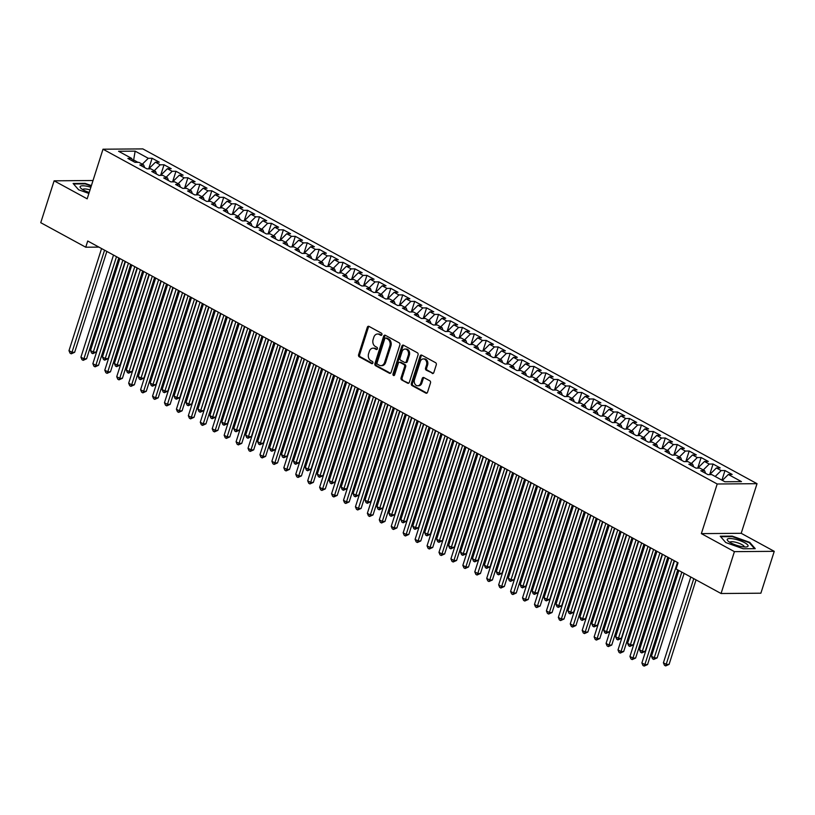 <?xml version="1.0" encoding="UTF-8"?>
<svg xmlns="http://www.w3.org/2000/svg" width="815" height="815" viewBox="0 0 815 815"><rect width="100%" height="100%" fill="white"/><g stroke="black" fill="none" stroke-linecap="round" stroke-linejoin="round"><path stroke-width="1.22" d="M381.919 334.68A1.151 0.886 -90.4 0 0 381.44 333.172L368.991 326.387A1.65 1.263 -90.4 0 0 367.331 327.273L358.59 354.668A1.65 1.263 -90.4 0 0 359.272 356.827L371.721 363.612A1.151 0.886 -90.4 0 0 372.404 361.483L370.794 360.607A5.287 4.055 -90.4 0 1 368.594 353.69L369.327 351.408A5.287 4.055 -90.4 0 1 373.036 348.168A5.287 4.055 -90.4 0 1 374.625 348.576L376.235 349.462A1.151 0.886 -90.4 0 0 376.917 347.322L375.308 346.446A5.287 4.055 -90.4 0 1 373.117 339.529L373.841 337.247A5.287 4.055 -90.4 0 1 377.549 334.007A5.287 4.055 -90.4 0 1 379.148 334.425L380.758 335.301A1.151 0.886 -90.4 0 0 381.919 334.68M432.164 373.423A1.65 1.263 -90.4 0 0 433.825 372.537L436.28 364.845A1.65 1.263 -90.4 0 0 435.587 362.685L421.763 355.157A1.65 1.263 -90.4 0 0 420.112 356.033L411.361 383.437A1.65 1.263 -90.4 0 0 412.054 385.597L425.878 393.136A1.65 1.263 -90.4 0 0 427.529 392.249L430.493 382.958A1.65 1.263 -90.4 0 0 429.811 380.799L423.892 377.579A1.65 1.263 -90.4 0 0 422.231 378.466L420.764 383.07A4.411 3.392 -90.4 0 1 417.667 385.77A4.411 3.392 -90.4 0 1 414.499 379.647L420.255 361.615A4.411 3.392 -90.4 0 1 423.352 358.906A4.411 3.392 -90.4 0 1 426.52 365.028L425.562 368.034A1.65 1.263 -90.4 0 0 426.245 370.193L433.162 373.413M734.417 551.643L774.25 551.327L741.192 533.305L701.358 533.621L734.417 551.643L721.061 593.514L676.063 568.982L678.039 562.778L87.725 241.006L85.748 247.21L98.921 247.108M701.358 533.621L717.2 483.998L103.006 149.206L142.839 148.9L757.023 483.682L717.2 483.998M93.022 180.512L54.116 180.818L87.174 198.829L103.006 149.206M54.116 180.818L40.75 222.689L85.748 247.21M399.839 344.99A1.65 1.263 -90.4 0 0 399.156 342.83L385.332 335.291A1.65 1.263 -90.4 0 0 383.671 336.177L374.931 363.572A1.65 1.263 -90.4 0 0 375.613 365.741L389.438 373.27A1.65 1.263 -90.4 0 0 391.098 372.384L399.839 344.99M403.547 345.224L417.372 352.763A1.65 1.263 -90.4 0 1 418.054 354.922L409.313 382.316A1.65 1.263 -90.4 0 1 407.653 383.203L401.744 379.973A1.65 1.263 -90.4 0 1 401.051 377.814L404.597 366.709A1.65 1.263 -90.4 0 0 403.914 364.539L399.992 362.4A1.65 1.263 -90.4 0 0 398.331 363.286L394.643 374.859A1.151 0.886 -90.4 0 1 393.003 373.963L401.887 346.11A1.65 1.263 -90.4 0 1 403.547 345.224M148.727 168.848L152.099 158.263L148.279 158.293L135.147 151.142L118.572 151.264L131.704 158.426L127.884 158.456L135.046 162.358L138.866 162.328L143.644 164.925L139.813 164.956L146.975 168.858L150.795 168.827L155.573 171.435L151.753 171.466L158.915 175.368L162.735 175.337L167.513 177.935L163.693 177.965L170.844 181.877L174.675 181.847L179.443 184.445L175.622 184.475L182.784 188.377L186.604 188.346L191.382 190.954L187.562 190.985L194.724 194.887L198.544 194.856L203.312 197.454L199.492 197.485L206.653 201.387L210.474 201.356L215.252 203.964L211.431 203.995L218.593 207.896L222.413 207.866L227.181 210.464L223.361 210.494L230.523 214.406L234.343 214.376L239.121 216.973L235.301 217.004L242.463 220.906L246.283 220.875L251.061 223.483L247.23 223.514L254.392 227.416L258.212 227.385L262.99 229.983L259.17 230.013L266.332 233.915L270.152 233.885L274.93 236.493L271.11 236.523L278.261 240.425L282.092 240.394L286.86 242.992L283.039 243.023L290.201 246.935L294.021 246.904L298.799 249.502L294.979 249.533L302.141 253.434L305.961 253.404L310.729 256.012L306.909 256.042L314.07 259.944L317.891 259.914L322.669 262.512L318.848 262.542L326.01 266.444L329.831 266.413L334.598 269.021L330.778 269.052L337.94 272.954L341.76 272.923L346.538 275.521L342.718 275.552L349.88 279.464L353.7 279.433L358.478 282.031L354.647 282.061L361.809 285.963L365.629 285.933L370.407 288.541L366.587 288.571L373.749 292.473L377.569 292.442L382.347 295.04L378.527 295.071L385.678 298.973L389.509 298.942L394.277 301.55L390.456 301.581L397.618 305.482L401.438 305.452L406.216 308.05L402.396 308.08L409.558 311.992L413.378 311.962L418.146 314.559L414.326 314.59L421.487 318.492L425.308 318.461L430.086 321.069L426.265 321.1L433.427 325.002L437.248 324.971L442.015 327.569L438.195 327.599L445.357 331.501L449.177 331.471L453.955 334.079L450.135 334.109L457.297 338.011L461.117 337.981L465.895 340.578L462.064 340.609L469.226 344.521L473.046 344.49L477.824 347.088L474.004 347.119L481.166 351.021L484.986 350.99L489.764 353.598L485.944 353.629L493.095 357.53L496.926 357.5L501.694 360.098L497.873 360.128L505.035 364.03L508.855 363.999L513.633 366.607L509.813 366.638L516.975 370.54L520.795 370.509L525.563 373.107L521.743 373.138L528.904 377.05L532.725 377.019L537.503 379.617L533.682 379.647L540.844 383.549L544.664 383.519L549.432 386.127L545.612 386.157L552.774 390.059L556.594 390.028L561.372 392.626L557.552 392.657L564.714 396.559L568.534 396.528L573.312 399.136L569.481 399.167L576.643 403.068L580.474 403.038L585.241 405.636L581.421 405.666L588.583 409.578L592.403 409.548L597.181 412.146L593.361 412.176L600.523 416.078L604.343 416.047L609.111 418.655L605.29 418.686L612.452 422.588L616.272 422.557L621.05 425.155L617.23 425.186L624.392 429.087L628.212 429.057L632.98 431.665L629.16 431.695L636.321 435.597L640.142 435.567L644.92 438.164L641.099 438.195L648.261 442.107L652.082 442.076L656.849 444.674L653.029 444.705L660.191 448.607L664.011 448.576L668.789 451.184L664.969 451.215L672.13 455.116L675.951 455.086L680.729 457.684L676.898 457.714L684.06 461.616L687.891 461.585L692.658 464.193L688.838 464.224L696 468.126L699.82 468.095L704.598 470.693L700.778 470.724L707.94 474.625L711.76 474.605L724.881 481.757L741.467 481.624L728.335 474.473L722.375 480.392M152.099 158.263L159.261 162.165L155.441 162.195L160.219 164.803L154.259 170.712M160.657 175.357L164.039 164.773L160.219 164.803M164.039 164.773L171.201 168.674L167.381 168.705L172.148 171.303L166.189 177.222M172.597 181.857L175.969 171.272L172.148 171.303M175.969 171.272L183.131 175.184L179.31 175.205L184.088 177.813L178.128 183.721M184.526 188.367L187.908 177.782L184.088 177.813M187.908 177.782L195.07 181.684L191.25 181.714L196.018 184.312L190.058 190.231M196.466 194.867L199.848 184.292L196.018 184.312M199.848 184.292L207 188.194L203.18 188.224L207.957 190.822L201.998 196.741M208.406 201.376L211.778 190.792L207.957 190.822M211.778 190.792L218.94 194.693L215.119 194.724L219.897 197.332L213.927 203.241M220.335 207.886L223.718 197.301L219.897 197.332M223.718 197.301L230.879 201.203L227.049 201.234L231.827 203.832L225.867 209.75M232.275 214.386L235.647 203.801L231.827 203.832M235.647 203.801L242.809 207.713L238.989 207.733L243.767 210.341L237.797 216.25M244.205 220.896L247.587 210.311L243.767 210.341M247.587 210.311L254.749 214.213L250.928 214.243L255.696 216.841L249.736 222.76M256.144 227.395L259.516 216.821L255.696 216.841M259.516 216.821L266.678 220.722L262.858 220.753L267.636 223.351L261.676 229.27M268.074 233.905L271.456 223.32L267.636 223.351M271.456 223.32L278.618 227.222L274.798 227.253L279.565 229.861L273.606 235.769M280.014 240.415L283.386 229.83L279.565 229.861M283.386 229.83L290.548 233.732L286.727 233.762L291.505 236.36L285.545 242.279M291.943 246.914L295.325 236.33L291.505 236.36M295.325 236.33L302.487 240.242L298.667 240.262L303.435 242.87L297.475 248.779M303.883 253.424L307.265 242.839L303.435 242.87M307.265 242.839L314.417 246.741L310.596 246.772L315.374 249.37L309.415 255.289M315.823 259.924L319.195 249.349L315.374 249.37M319.195 249.349L326.357 253.251L322.536 253.282L327.314 255.879L321.344 261.798M327.752 266.434L331.135 255.849L327.314 255.879M331.135 255.849L338.296 259.751L334.466 259.781L339.244 262.389L333.284 268.298M339.692 272.944L343.064 262.359L339.244 262.389M343.064 262.359L350.226 266.261L346.406 266.291L351.184 268.889L345.214 274.808M351.622 279.443L355.004 268.858L351.184 268.889M355.004 268.858L362.166 272.76L358.345 272.791L363.113 275.399L357.153 281.307M363.561 285.953L366.933 275.368L363.113 275.399M366.933 275.368L374.095 279.27L370.275 279.301L375.053 281.898L369.093 287.817M375.491 292.453L378.873 281.878L375.053 281.898M378.873 281.878L386.035 285.78L382.215 285.81L386.982 288.408L381.023 294.327M387.431 298.962L390.803 288.378L386.982 288.408M390.803 288.378L397.964 292.279L394.144 292.31L398.922 294.918L392.962 300.827M399.36 305.472L402.742 294.887L398.922 294.918M402.742 294.887L409.904 298.789L406.084 298.82L410.852 301.418L404.892 307.337M411.3 311.972L414.682 301.387L410.852 301.418M414.682 301.387L421.834 305.289L418.014 305.319L422.791 307.927L416.832 313.836M423.24 318.482L426.612 307.897L422.791 307.927M426.612 307.897L433.774 311.799L429.953 311.829L434.731 314.427L428.761 320.346M435.169 324.981L438.552 314.407L434.731 314.427M438.552 314.407L445.713 318.308L441.883 318.339L446.661 320.937L440.701 326.856M447.109 331.491L450.481 320.906L446.661 320.937M450.481 320.906L457.643 324.808L453.823 324.839L458.601 327.447L452.631 333.355M459.039 338.001L462.421 327.416L458.601 327.447M462.421 327.416L469.583 331.318L465.762 331.348L470.53 333.946L464.57 339.865M470.978 344.501L474.35 333.916L470.53 333.946M474.35 333.916L481.512 337.818L477.692 337.848L482.47 340.456L476.51 346.365M482.908 351.01L486.29 340.426L482.47 340.456M486.29 340.426L493.452 344.327L489.632 344.358L494.399 346.956L488.44 352.875M494.848 357.51L498.22 346.935L494.399 346.956M498.22 346.935L505.382 350.837L501.561 350.868L506.339 353.466L500.379 359.384M506.777 364.02L510.159 353.435L506.339 353.466M510.159 353.435L517.321 357.337L513.501 357.367L518.269 359.975L512.309 365.884M518.717 370.53L522.099 359.945L518.269 359.975M522.099 359.945L529.251 363.847L525.431 363.877L530.208 366.475L524.249 372.394M530.657 377.029L534.029 366.444L530.208 366.475M534.029 366.444L541.191 370.346L537.37 370.377L542.148 372.985L536.178 378.894M542.586 383.539L545.968 372.954L542.148 372.985M545.968 372.954L553.13 376.856L549.31 376.887L554.078 379.484L548.118 385.403M554.526 390.039L557.898 379.464L554.078 379.484M557.898 379.464L565.06 383.366L561.24 383.396L566.018 385.994L560.058 391.913M566.456 396.548L569.838 385.964L566.018 385.994M569.838 385.964L577 389.865L573.179 389.896L577.947 392.504L571.987 398.413M578.395 403.058L581.767 392.473L577.947 392.504M581.767 392.473L588.929 396.375L585.109 396.406L589.887 399.004L583.927 404.923M590.325 409.558L593.707 398.973L589.887 399.004M593.707 398.973L600.869 402.875L597.049 402.905L601.816 405.513L595.857 411.422M602.265 416.068L605.637 405.483L601.816 405.513M605.637 405.483L612.798 409.385L608.978 409.415L613.756 412.013L607.796 417.932M614.194 422.567L617.576 411.993L613.756 412.013M617.576 411.993L624.738 415.895L620.918 415.925L625.686 418.523L619.726 424.442M626.134 429.077L629.516 418.492L625.686 418.523M629.516 418.492L636.678 422.394L632.848 422.425L637.625 425.033L631.666 430.941M638.074 435.587L641.446 425.002L637.625 425.033M641.446 425.002L648.608 428.904L644.787 428.935L649.565 431.532L643.595 437.451M650.003 442.087L653.386 431.502L649.565 431.532M653.386 431.502L660.547 435.404L656.727 435.434L661.495 438.042L655.535 443.951M661.943 448.596L665.315 438.012L661.495 438.042M665.315 438.012L672.477 441.913L668.657 441.944L673.434 444.542L667.475 450.461M673.873 455.096L677.255 444.521L673.434 444.542M677.255 444.521L684.417 448.423L680.596 448.454L685.364 451.052L679.404 456.971M685.812 461.606L689.184 451.021L685.364 451.052M689.184 451.021L696.346 454.923L692.526 454.953L697.304 457.561L691.344 463.47M697.742 468.116L701.124 457.531L697.304 457.561M701.124 457.531L708.286 461.433L704.466 461.463L709.233 464.061L703.274 469.98M709.682 474.615L713.054 464.03L709.233 464.061M713.054 464.03L720.216 467.932L716.395 467.963L721.173 470.571L715.213 476.48M721.927 480.147L724.993 470.54L721.173 470.571M724.993 470.54L732.155 474.442L728.335 474.473M704.598 470.693L705.596 473.352M692.658 464.193L693.667 466.852M710.853 474.605L709.977 474.615M716.395 467.963L710.11 474.208M680.729 457.684L681.727 460.343M698.924 468.105L698.048 468.105M704.466 461.463L698.18 467.698M668.789 451.184L669.787 453.843M686.984 461.596L686.108 461.606M692.526 454.953L686.24 461.188M656.849 444.674L657.858 447.333M675.054 455.086L674.178 455.096M680.596 448.454L674.311 454.689M644.92 438.164L645.918 440.823M663.115 448.586L662.238 448.596M668.657 441.944L662.371 448.179M632.98 431.665L633.989 434.324M651.175 442.076L650.309 442.087M656.727 435.434L650.441 441.679M621.05 425.155L622.049 427.814M639.245 435.577L638.369 435.577M644.787 428.935L638.502 435.169M609.111 418.655L610.119 421.314M627.306 429.067L626.44 429.077M632.848 422.425L626.562 428.659M597.181 412.146L598.179 414.804M615.376 422.557L614.5 422.567M620.918 415.925L614.632 422.16M585.241 405.636L586.25 408.295M603.436 416.058L602.56 416.068M608.978 409.415L602.692 415.65M573.312 399.136L574.31 401.795M591.507 409.548L590.63 409.558M597.049 402.905L590.763 409.15M561.372 392.626L562.37 395.285M579.567 403.048L578.691 403.048M585.109 396.406L578.823 402.641M549.432 386.127L550.441 388.786M567.637 396.538L566.761 396.548M573.179 389.896L566.894 396.131M537.503 379.617L538.501 382.276M555.698 390.028L554.821 390.039M561.24 383.396L554.954 389.631M525.563 373.107L526.572 375.766M543.758 383.529L542.892 383.539M549.31 376.887L543.024 383.121M513.633 366.607L514.632 369.266M531.828 377.019L530.952 377.029M537.37 370.377L531.085 376.622M501.694 360.098L502.702 362.757M519.889 370.519L519.023 370.519M525.431 363.877L519.145 370.112M489.764 353.598L490.762 356.257M507.959 364.01L507.083 364.02M513.501 357.367L507.215 363.602M477.824 347.088L478.833 349.747M496.019 357.5L495.143 357.51M501.561 350.868L495.276 357.102M465.895 340.578L466.893 343.237M484.09 351L483.214 351.01M489.632 344.358L483.346 350.593M453.955 334.079L454.953 336.738M472.15 344.49L471.274 344.501M477.692 337.848L471.406 344.093M442.015 327.569L443.024 330.228M460.22 337.991L459.344 337.991M465.762 331.348L459.477 337.583M430.086 321.069L431.084 323.728M448.281 331.481L447.404 331.491M453.823 324.839L447.537 331.073M418.146 314.559L419.155 317.218M436.341 324.971L435.475 324.981M441.883 318.339L435.607 324.574M406.216 308.05L407.215 310.709M424.411 318.471L423.535 318.482M429.953 311.829L423.668 318.064M394.277 301.55L395.285 304.209M412.471 311.962L411.606 311.972M418.014 305.319L411.728 311.564M382.347 295.04L383.345 297.699M400.542 305.462L399.666 305.462M406.084 298.82L399.798 305.055M370.407 288.541L371.416 291.2M388.602 298.952L387.726 298.962M394.144 292.31L387.859 298.545M358.478 282.031L359.476 284.69M376.673 292.442L375.797 292.453M382.215 285.81L375.929 292.045M346.538 275.521L347.536 278.18M364.733 285.943L363.857 285.953M370.275 279.301L363.989 285.535M334.598 269.021L335.607 271.68M352.793 279.433L351.927 279.443M358.345 272.791L352.06 279.036M322.669 262.512L323.667 265.17M340.864 272.933L339.987 272.933M346.406 266.291L340.12 272.526M310.729 256.012L311.738 258.671M328.924 266.423L328.058 266.434M334.466 259.781L328.18 266.016M298.799 249.502L299.798 252.161M316.994 259.924L316.118 259.924M322.536 253.282L316.251 259.516M286.86 242.992L287.868 245.651M305.055 253.414L304.178 253.424M310.596 246.772L304.311 253.007M274.93 236.493L275.928 239.152M293.125 246.904L292.249 246.914M298.667 240.262L292.381 246.507M262.99 229.983L263.989 232.642M281.185 240.405L280.309 240.405M286.727 233.762L280.441 239.997M251.061 223.483L252.059 226.142M269.256 233.895L268.38 233.905M274.798 227.253L268.512 233.487M239.121 216.973L240.119 219.632M257.316 227.395L256.44 227.395M262.858 220.753L256.572 226.988M227.181 210.464L228.19 213.123M245.376 220.885L244.51 220.896M250.928 214.243L244.643 220.478M215.252 203.964L216.25 206.623M233.447 214.376L232.57 214.386M238.989 207.733L232.703 213.978M203.312 197.454L204.321 200.113M221.507 207.876L220.641 207.876M227.049 201.234L220.763 207.468M191.382 190.954L192.381 193.613M209.577 201.366L208.701 201.376M215.119 194.724L208.834 200.959M179.443 184.445L180.451 187.104M197.638 194.867L196.761 194.867M203.18 188.224L196.894 194.459M167.513 177.935L168.511 180.594M185.708 188.357L184.832 188.367M191.25 181.714L184.964 187.949M155.573 171.435L156.572 174.094M173.768 181.847L172.892 181.857M179.31 175.205L173.025 181.45M143.644 164.925L144.642 167.584M161.839 175.347L160.963 175.347M167.381 168.705L161.095 174.94M131.704 158.426L132.702 161.085M149.899 168.837L149.023 168.848M155.441 162.195L149.155 168.43M721.061 593.514L760.884 593.198L774.25 551.327M741.192 533.305L757.023 483.682M133.202 161.35L133.64 159.974L132.295 159.984M137.959 162.338L133.64 159.974L135.147 151.142M148.279 158.293L142.319 164.212M91.392 185.616L85.096 183.375L73.106 183.467L78.627 189.793L88.896 193.45M732.227 536.117L720.226 536.209L725.747 542.535L743.27 548.77L755.261 548.678L749.739 542.352L732.227 536.117L732.064 536.627M381.614 335.179L380.218 334.415A5.287 4.055 -90.4 0 0 378.629 334.007L377.549 334.007M373.036 348.168L374.105 348.158A5.287 4.055 -90.4 0 1 375.705 348.576L377.101 349.329M369.032 326.407A1.65 1.263 -90.4 0 0 368.411 327.263L359.66 354.657A1.65 1.263 -90.4 0 0 360.352 356.817L372.577 363.49M385.373 335.311A1.65 1.263 -90.4 0 0 384.751 336.167L376.01 363.572A1.65 1.263 -90.4 0 0 376.693 365.731L390.477 373.239M385.943 338.123A1.151 0.886 -90.4 0 0 384.782 338.745L377.101 362.797A1.151 0.886 -90.4 0 0 377.579 364.305L379.281 365.232A5.287 4.055 -90.4 0 0 380.88 365.65A5.287 4.055 -90.4 0 0 384.588 362.41L389.835 345.968A5.287 4.055 -90.4 0 0 387.634 339.05L385.943 338.123L387.013 338.123A1.151 0.886 -90.4 0 0 386.32 338.123M380.88 365.65L381.96 365.64A5.287 4.055 -90.4 0 0 385.658 362.4L384.588 362.41M387.013 338.123L388.714 339.04A5.287 4.055 -90.4 0 1 390.905 345.957L385.658 362.4M408.692 383.172L401.744 379.973M399.493 362.278L400.572 362.268A1.65 1.263 -90.4 0 1 401.072 362.4L404.994 364.539A1.65 1.263 -90.4 0 1 405.676 366.699L402.131 377.803A1.65 1.263 -90.4 0 0 402.814 379.973M403.588 345.244A1.65 1.263 -90.4 0 0 402.967 346.1L394.073 373.953A1.151 0.886 -90.4 0 0 394.368 375.328M408.284 355.177A4.411 3.392 -90.4 0 0 405.116 349.054A4.411 3.392 -90.4 0 0 402.009 351.754L399.982 358.111A1.65 1.263 -90.4 0 0 400.674 360.271L404.597 362.41A1.65 1.263 -90.4 0 0 406.257 361.534L408.284 355.177L409.354 355.167A4.411 3.392 -90.4 0 0 406.186 349.044L405.116 349.054M405.096 362.543L406.165 362.532A1.65 1.263 -90.4 0 0 407.327 361.524L406.257 361.534M409.354 355.167L407.327 361.524M423.352 358.906L424.432 358.895A4.411 3.392 -90.4 0 1 427.6 365.018L426.642 368.023A1.65 1.263 -90.4 0 0 427.325 370.183L433.203 373.392M417.667 385.77L418.747 385.76A4.411 3.392 -90.4 0 0 421.844 383.06L420.764 383.07M423.932 377.6A1.65 1.263 -90.4 0 0 423.311 378.455L421.844 383.06M421.803 355.177A1.65 1.263 -90.4 0 0 421.182 356.033L412.441 383.427A1.65 1.263 -90.4 0 0 413.123 385.587L426.907 393.105M84.933 183.884L85.096 183.375M749.545 542.973L749.739 542.352M119.876 258.528L90.516 350.511L93.501 352.131L96.19 352.111L125.143 261.401M96.19 352.111L92.767 353.659L122.851 260.158M92.767 353.659L91.575 353.007L90.516 350.511M104.565 250.185L71.975 352.304L68.99 350.674L101.58 248.555M106.847 251.428L74.664 352.284L71.975 352.304L71.241 353.822L70.049 353.17L68.99 350.674M74.664 352.284L71.241 353.822M131.806 265.038L102.456 357.011L105.441 358.641L108.13 358.62L137.073 267.911M108.13 358.62L104.707 360.159L134.791 266.658M104.707 360.159L103.515 359.517L102.456 357.011M143.746 271.538L114.385 363.521L117.37 365.151L120.06 365.13L149.013 274.411M120.06 365.13L116.637 366.669L146.731 273.168M116.637 366.669L115.445 366.017L114.385 363.521M116.494 256.694L83.904 358.804L80.919 357.184L113.509 255.064M118.786 257.937L86.594 358.783L83.904 358.804L83.171 360.332L81.979 359.68L80.919 357.184M86.594 358.783L83.171 360.332M128.434 263.194L95.844 365.314L92.859 363.684L125.449 261.574M130.716 264.447L98.534 365.293L95.844 365.314L95.111 366.832L93.919 366.19L92.859 363.684M98.534 365.293L95.111 366.832M90.873 187.246A10.931 2.74 17.7 0 0 80.298 186.38A10.931 2.74 17.7 0 0 80.838 188.214A10.931 2.74 17.7 0 0 89.202 192.472M90.027 189.905A7.488 1.875 17.7 0 0 82.936 189.355A7.488 1.875 17.7 0 0 82.804 189.569A7.488 1.875 17.7 0 0 82.784 189.65M78.627 189.793L73.544 183.976L85.168 183.884L91.249 186.044M747.864 546.386A10.931 2.74 17.7 0 0 739.826 540.59A10.931 2.74 17.7 0 0 727.428 539.112A10.931 2.74 17.7 0 0 727.968 540.956A10.931 2.74 17.7 0 0 736.811 545.367A10.931 2.74 17.7 0 0 746.571 546.896A10.931 2.74 17.7 0 0 747.864 546.386M744.166 546.936A7.488 1.875 17.7 0 0 744.187 546.865A7.488 1.875 17.7 0 0 738.095 542.953A7.488 1.875 17.7 0 0 730.067 542.097A7.488 1.875 17.7 0 0 729.934 542.311A7.488 1.875 17.7 0 0 729.914 542.383M725.758 542.535L720.674 536.718L732.298 536.627L749.27 542.658L754.517 548.678M155.675 278.047L126.325 370.03L129.31 371.65L131.999 371.63L160.952 280.92M131.999 371.63L128.576 373.178L158.66 279.677M128.576 373.178L127.385 372.526L126.325 370.03M167.615 284.557L138.255 376.53L141.239 378.16L143.929 378.14L172.882 287.43M143.929 378.14L140.506 379.678L170.6 286.177M140.506 379.678L139.314 379.026L138.255 376.53M140.363 269.704L107.774 371.823L104.789 370.193L137.378 268.074M142.656 270.947L110.473 371.803L107.774 371.823L107.05 373.341L105.848 372.689L104.789 370.193M110.473 371.803L107.05 373.341M152.303 276.204L119.713 378.323L116.728 376.703L149.318 274.584M154.585 277.457L122.403 378.303L119.713 378.323L118.98 379.851L117.788 379.199L116.728 376.703M122.403 378.303L118.98 379.851M179.545 291.057L150.194 383.04L153.179 384.66L155.869 384.639L184.822 293.93M155.869 384.639L152.446 386.188L182.529 292.687M152.446 386.188L151.254 385.536L150.194 383.04M164.233 282.713L131.643 384.833L128.668 383.203L161.258 281.083M166.525 283.956L134.343 384.812L131.643 384.833L130.92 386.351L129.728 385.699L128.668 383.203M134.343 384.812L130.92 386.351M191.484 297.567L162.124 389.539L165.109 391.169L167.798 391.149L196.751 300.44M167.798 391.149L164.386 392.687L194.469 299.187M164.386 392.687L163.183 392.046L162.124 389.539M176.172 289.223L143.583 391.332L140.598 389.713L173.188 287.593M178.465 290.466L146.272 391.312L143.583 391.332L142.849 392.861L141.657 392.209L140.598 389.713M146.272 391.312L142.849 392.861M203.414 304.066L174.064 396.049L177.049 397.679L179.738 397.659L208.691 306.939M179.738 397.659L176.315 399.197L206.399 305.696M176.315 399.197L175.123 398.545L174.064 396.049M188.112 295.723L155.522 397.842L152.537 396.212L185.127 294.103M190.394 296.976L158.212 397.822L155.522 397.842L154.789 399.36L153.597 398.718L152.537 396.212M158.212 397.822L154.789 399.36M215.354 310.576L186.003 402.559L188.978 404.179L191.678 404.159L220.621 313.449M191.678 404.159L188.255 405.707L218.339 312.206M188.255 405.707L187.053 405.055L186.003 402.559M200.042 302.233L167.452 404.352L164.467 402.722L197.057 300.603M202.334 303.475L170.141 404.332L167.452 404.352L166.718 405.87L165.526 405.218L164.467 402.722M170.141 404.332L166.718 405.87M227.293 317.086L197.933 409.059L200.918 410.689L203.607 410.668L232.56 319.959M203.607 410.668L200.184 412.207L230.268 318.706M200.184 412.207L198.992 411.555L197.933 409.059M211.982 308.732L179.392 410.852L176.407 409.232L208.997 307.112M214.263 309.985L182.081 410.831L179.392 410.852L178.658 412.38L177.466 411.728L176.407 409.232M182.081 410.831L178.658 412.38M239.223 323.586L209.873 415.569L212.858 417.188L215.547 417.168L244.49 326.458M215.547 417.168L212.124 418.716L242.208 325.216M212.124 418.716L210.932 418.064L209.873 415.569M223.911 315.242L191.321 417.362L188.336 415.731L220.926 313.612M226.203 316.485L194.011 417.341L191.321 417.362L190.588 418.879L189.396 418.227L188.336 415.731M194.011 417.341L190.588 418.879M251.163 330.095L221.802 422.068L224.787 423.698L227.477 423.678L256.43 332.968M227.477 423.678L224.054 425.216L254.148 331.715M224.054 425.216L222.862 424.574L221.802 422.068M235.851 321.752L203.261 423.861L200.276 422.241L232.866 320.122M238.133 322.995L205.951 423.841L203.261 423.861L202.528 425.389L201.336 424.737L200.276 422.241M205.951 423.841L202.528 425.389M263.092 336.595L233.742 428.578L236.727 430.208L239.416 430.188L268.369 339.468M239.416 430.188L235.993 431.726L266.077 338.225M235.993 431.726L234.802 431.074L233.742 428.578M247.78 328.251L215.191 430.371L212.206 428.741L244.806 326.632M250.073 329.505L217.89 430.351L215.191 430.371L214.467 431.889L213.265 431.247L212.206 428.741M217.89 430.351L214.467 431.889M275.032 343.105L245.672 435.088L248.657 436.708L251.346 436.687L280.299 345.978M251.346 436.687L247.923 438.236L278.017 344.735M247.923 438.236L246.731 437.584L245.672 435.088M259.72 334.761L227.13 436.881L224.145 435.251L256.735 333.131M262.002 336.004L229.82 436.86L227.13 436.881L226.397 438.399L225.205 437.747L224.145 435.251M229.82 436.86L226.397 438.399M286.962 349.615L257.611 441.587L260.596 443.217L263.286 443.197L292.239 352.488M263.286 443.197L259.863 444.735L289.946 351.234M259.863 444.735L258.671 444.083L257.611 441.587M271.66 341.261L239.06 443.38L236.085 441.761L268.675 339.641M273.942 342.514L241.76 443.36L239.06 443.38L238.337 444.909L237.145 444.257L236.085 441.761M241.76 443.36L238.337 444.909M298.901 356.114L269.541 448.097L272.526 449.717L275.215 449.697L304.168 358.987M275.215 449.697L271.803 451.245L301.886 357.744M271.803 451.245L270.6 450.593L269.541 448.097M283.589 347.771L251 449.89L248.015 448.26L280.605 346.141M285.882 349.014L253.689 449.87L251 449.89L250.266 451.408L249.074 450.756L248.015 448.26M253.689 449.87L250.266 451.408M310.831 362.624L281.481 454.597L284.466 456.227L287.155 456.206L316.108 365.497M287.155 456.206L283.732 457.745L313.816 364.244M283.732 457.745L282.54 457.103L281.481 454.597M295.529 354.281L262.939 456.39L259.954 454.77L292.544 352.651M297.811 355.523L265.629 456.369L262.939 456.39L262.206 457.918L261.014 457.266L259.954 454.77M265.629 456.369L262.206 457.918M322.771 369.124L293.42 461.107L296.395 462.737L299.095 462.716L328.038 371.997M299.095 462.716L295.672 464.255L325.755 370.754M295.672 464.255L294.48 463.603L293.42 461.107M307.459 360.78L274.869 462.9L271.884 461.27L304.474 359.16M309.751 362.033L277.558 462.879L274.869 462.9L274.135 464.418L272.944 463.776L271.884 461.27M277.558 462.879L274.135 464.418M334.71 375.634L305.35 467.616L308.335 469.236L311.024 469.216L339.977 378.506M311.024 469.216L307.601 470.764L337.685 377.264M307.601 470.764L306.409 470.112L305.35 467.616M319.399 367.29L286.809 469.409L283.824 467.779L316.414 365.66M321.68 368.533L289.498 469.389L286.809 469.409L286.075 470.927L284.883 470.275L283.824 467.779M289.498 469.389L286.075 470.927M346.64 382.143L317.29 474.116L320.275 475.746L322.964 475.726L351.907 385.016M322.964 475.726L319.541 477.264L349.625 383.763M319.541 477.264L318.349 476.612L317.29 474.116M331.328 373.79L298.738 475.909L295.753 474.289L328.343 372.17M333.62 375.043L301.428 475.889L298.738 475.909L298.005 477.437L296.813 476.785L295.753 474.289M301.428 475.889L298.005 477.437M358.58 388.643L329.219 480.626L332.204 482.246L334.894 482.225L363.847 391.516M334.894 482.225L331.471 483.774L361.565 390.273M331.471 483.774L330.279 483.122L329.219 480.626M343.268 380.299L310.678 482.419L307.693 480.789L340.283 378.669M345.55 381.542L313.368 482.399L310.678 482.419L309.945 483.937L308.753 483.285L307.693 480.789M313.368 482.399L309.945 483.937M370.509 395.153L341.159 487.126L344.144 488.755L346.833 488.735L375.786 398.026M346.833 488.735L343.41 490.273L373.494 396.773M343.41 490.273L342.219 489.632L341.159 487.126M355.197 386.809L322.608 488.919L319.623 487.299L352.223 385.179M357.49 388.052L325.307 488.898L322.608 488.919L321.884 490.447L320.682 489.795L319.623 487.299M325.307 488.898L321.884 490.447M382.449 401.652L353.089 493.635L356.074 495.265L358.763 495.245L387.716 404.525M358.763 495.245L355.34 496.783L385.434 403.282M355.34 496.783L354.148 496.131L353.089 493.635M367.137 393.309L334.547 495.428L331.562 493.798L364.152 391.689M369.419 394.562L337.237 495.408L334.547 495.428L333.814 496.946L332.622 496.304L331.562 493.798M337.237 495.408L333.814 496.946M394.379 408.162L365.028 500.145L368.013 501.765L370.703 501.745L399.656 411.035M370.703 501.745L367.28 503.293L397.363 409.792M367.28 503.293L366.088 502.641L365.028 500.145M406.318 414.672L376.958 506.645L379.943 508.275L382.632 508.254L411.585 417.545M382.632 508.254L379.22 509.793L409.303 416.292M379.22 509.793L378.017 509.141L376.958 506.645M418.248 421.172L388.898 513.155L391.883 514.774L394.572 514.754L423.525 424.045M394.572 514.754L391.149 516.303L421.233 422.802M391.149 516.303L389.957 515.651L388.898 513.155M430.188 427.681L400.837 519.654L403.812 521.284L406.512 521.264L435.454 430.554M406.512 521.264L403.089 522.802L433.173 429.301M403.089 522.802L401.897 522.16L400.837 519.654M442.127 434.181L412.767 526.164L415.752 527.794L418.441 527.774L447.394 437.054M418.441 527.774L415.018 529.312L445.102 435.811M415.018 529.312L413.826 528.66L412.767 526.164M454.057 440.691L424.707 532.674L427.692 534.294L430.381 534.273L459.324 443.564M430.381 534.273L426.958 535.822L457.042 442.321M426.958 535.822L425.766 535.17L424.707 532.674M465.997 447.201L436.636 539.173L439.621 540.803L442.311 540.783L471.264 450.074M442.311 540.783L438.888 542.321L468.982 448.821M438.888 542.321L437.696 541.669L436.636 539.173M379.077 399.819L346.477 501.938L343.502 500.308L376.092 398.189M381.359 401.062L349.177 501.918L346.477 501.938L345.754 503.456L344.562 502.804L343.502 500.308M349.177 501.918L345.754 503.456M391.006 406.318L358.417 508.438L355.432 506.818L388.022 404.698M393.299 407.571L361.106 508.417L358.417 508.438L357.683 509.966L356.491 509.314L355.432 506.818M361.106 508.417L357.683 509.966M402.946 412.828L370.356 514.948L367.371 513.318L399.961 411.198M405.228 414.071L373.046 514.927L370.356 514.948L369.623 516.466L368.431 515.813L367.371 513.318M373.046 514.927L369.623 516.466M414.876 419.338L382.286 521.447L379.301 519.827L411.891 417.708M417.168 420.581L384.975 521.427L382.286 521.447L381.552 522.975L380.361 522.323L379.301 519.827M384.975 521.427L381.552 522.975M426.815 425.838L394.226 527.957L391.241 526.327L423.831 424.218M429.098 427.091L396.915 527.937L394.226 527.957L393.492 529.475L392.3 528.833L391.241 526.327M396.915 527.937L393.492 529.475M438.745 432.347L406.155 534.467L403.17 532.837L435.76 430.717M441.037 433.59L408.845 534.446L406.155 534.467L405.432 535.985L404.23 535.333L403.17 532.837M408.845 534.446L405.432 535.985M450.685 438.847L418.095 540.966L415.11 539.347L447.7 437.227M452.967 440.1L420.785 540.946L418.095 540.966L417.362 542.495L416.17 541.843L415.11 539.347M420.785 540.946L417.362 542.495M477.926 453.7L448.576 545.683L451.561 547.303L454.25 547.283L483.203 456.573M454.25 547.283L450.827 548.831L480.911 455.33M450.827 548.831L449.636 548.179L448.576 545.683M462.614 445.357L430.025 547.476L427.05 545.846L459.64 443.727M464.907 446.6L432.724 547.456L430.025 547.476L429.301 548.994L428.099 548.342L427.05 545.846M432.724 547.456L429.301 548.994M489.866 460.21L460.506 552.183L463.49 553.813L466.18 553.793L495.133 463.083M466.18 553.793L462.757 555.331L492.851 461.83M462.757 555.331L461.565 554.689L460.506 552.183M474.554 451.867L441.964 553.976L438.979 552.356L471.569 450.237M476.836 453.109L444.654 553.956L441.964 553.976L441.231 555.504L440.039 554.852L438.979 552.356M444.654 553.956L441.231 555.504M501.796 466.71L472.445 558.693L475.43 560.323L478.12 560.302L507.073 469.583M478.12 560.302L474.697 561.841L504.78 468.34M474.697 561.841L473.505 561.189L472.445 558.693M486.494 458.366L453.904 560.486L450.919 558.856L483.509 456.736M488.776 459.609L456.594 560.465L453.904 560.486L453.171 562.004L451.979 561.362L450.919 558.856M456.594 560.465L453.171 562.004M513.735 473.22L484.375 565.202L487.36 566.822L490.06 566.802L519.002 476.092M490.06 566.802L486.637 568.35L516.72 474.85M486.637 568.35L485.434 567.698L484.375 565.202M498.423 464.876L465.834 566.995L462.849 565.366L495.439 463.246M500.716 466.119L468.523 566.975L465.834 566.995L465.1 568.513L463.908 567.861L462.849 565.366M468.523 566.975L465.1 568.513M525.665 479.719L496.315 571.702L499.3 573.332L501.989 573.312L530.942 482.592M501.989 573.312L498.566 574.85L528.65 481.349M498.566 574.85L497.374 574.198L496.315 571.702M510.363 471.376L477.773 573.495L474.788 571.875L507.378 469.756M512.645 472.629L480.463 573.475L477.773 573.495L477.04 575.023L475.848 574.371L474.788 571.875M480.463 573.475L477.04 575.023M537.605 486.229L508.254 578.212L511.229 579.832L513.929 579.811L542.871 489.102M513.929 579.811L510.506 581.36L540.59 487.859M510.506 581.36L509.314 580.708L508.254 578.212M522.293 477.885L489.703 580.005L486.718 578.375L519.308 476.255M524.585 479.128L492.392 579.985L489.703 580.005L488.969 581.523L487.778 580.871L486.718 578.375M492.392 579.985L488.969 581.523M549.544 492.739L520.184 584.712L523.169 586.342L525.858 586.321L554.811 495.612M525.858 586.321L522.435 587.86L552.519 494.359M522.435 587.86L521.243 587.218L520.184 584.712M534.232 484.395L501.643 586.505L498.658 584.885L531.248 482.765M536.514 485.638L504.332 586.484L501.643 586.505L500.909 588.033L499.717 587.381L498.658 584.885M504.332 586.484L500.909 588.033M561.474 499.238L532.124 591.221L535.109 592.851L537.798 592.831L566.741 502.111M537.798 592.831L534.375 594.369L564.459 500.868M534.375 594.369L533.183 593.717L532.124 591.221M546.162 490.895L513.572 593.014L510.587 591.384L543.177 489.265M548.454 492.138L516.262 592.994L513.572 593.014L512.849 594.532L511.647 593.891L510.587 591.384M516.262 592.994L512.849 594.532M573.414 505.748L544.053 597.731L547.038 599.351L549.728 599.331L578.681 508.621M549.728 599.331L546.305 600.879L576.399 507.378M546.305 600.879L545.113 600.227L544.053 597.731M558.102 497.405L525.512 599.524L522.527 597.894L555.117 495.775M560.384 498.648L528.202 599.504L525.512 599.524L524.779 601.042L523.587 600.39L522.527 597.894M528.202 599.504L524.779 601.042M585.343 512.248L555.993 604.231L558.978 605.861L561.667 605.84L590.62 515.121M561.667 605.84L558.244 607.379L588.328 513.878M558.244 607.379L557.053 606.727L555.993 604.231M570.031 503.904L537.442 606.024L534.467 604.404L567.057 502.285M572.324 505.157L540.141 606.003L537.442 606.024L536.718 607.552L535.516 606.9L534.467 604.404M540.141 606.003L536.718 607.552M597.283 518.758L567.923 610.741L570.908 612.36L573.597 612.34L602.55 521.631M573.597 612.34L570.174 613.889L600.268 520.388M570.174 613.889L568.982 613.237L567.923 610.741M581.971 510.414L549.381 612.534L546.396 610.904L578.986 508.784M584.253 511.657L552.071 612.513L549.381 612.534L548.648 614.052L547.456 613.4L546.396 610.904M552.071 612.513L548.648 614.052M609.212 525.268L579.862 617.24L582.847 618.87L585.537 618.85L614.49 528.14M585.537 618.85L582.114 620.388L612.197 526.887M582.114 620.388L580.922 619.746L579.862 617.24M593.911 516.924L561.321 619.033L558.336 617.413L590.926 515.294M596.193 518.167L564.011 619.013L561.321 619.033L560.588 620.561L559.396 619.909L558.336 617.413M564.011 619.013L560.588 620.561M621.152 531.767L591.792 623.75L594.777 625.38L597.477 625.36L626.419 534.64M597.477 625.36L594.053 626.898L624.137 533.397M594.053 626.898L592.851 626.246L591.792 623.75M605.84 523.424L573.251 625.543L570.266 623.913L602.856 521.794M608.133 524.666L575.94 625.523L573.251 625.543L572.517 627.061L571.325 626.419L570.266 623.913M575.94 625.523L572.517 627.061M633.082 538.277L603.732 630.26L606.717 631.88L609.406 631.859L638.359 541.15M609.406 631.859L605.983 633.408L636.067 539.907M605.983 633.408L604.791 632.756L603.732 630.26M617.78 529.933L585.19 632.053L582.205 630.423L614.795 528.303M620.062 531.176L587.88 632.033L585.19 632.053L584.457 633.571L583.265 632.919L582.205 630.423M587.88 632.033L584.457 633.571M645.022 544.777L615.671 636.76L618.646 638.389L621.346 638.369L650.289 547.649M621.346 638.369L617.923 639.907L648.007 546.407M617.923 639.907L616.731 639.255L615.671 636.76M629.71 536.433L597.12 638.553L594.135 636.933L626.725 534.813M632.002 537.686L599.809 638.532L597.12 638.553L596.386 640.081L595.195 639.429L594.135 636.933M599.809 638.532L596.386 640.081M656.961 551.286L627.601 643.269L630.586 644.889L633.275 644.869L662.228 554.159M633.275 644.869L629.852 646.417L659.936 552.916M629.852 646.417L628.66 645.765L627.601 643.269M641.65 542.943L609.06 645.062L606.075 643.432L638.665 541.313M643.932 544.186L611.749 645.042L609.06 645.062L608.326 646.58L607.134 645.928L606.075 643.432M611.749 645.042L608.326 646.58M668.891 557.796L639.541 649.769L642.526 651.399L645.215 651.379L674.158 560.669M645.215 651.379L641.792 652.917L671.876 559.416M641.792 652.917L640.6 652.275L639.541 649.769M653.579 549.453L620.989 651.562L618.004 649.942L650.594 547.823M655.871 550.695L623.679 651.542L620.989 651.562L620.266 653.09L619.064 652.438L618.004 649.942M623.679 651.542L620.266 653.09M678.844 570.5L651.47 656.279L654.455 657.909L657.145 657.888L684.121 573.373M657.145 657.888L653.722 659.427L681.829 572.13M653.722 659.427L652.53 658.775L651.47 656.279M665.519 555.952L632.929 658.072L629.944 656.442L662.534 554.322M667.801 557.195L635.619 658.051L632.929 658.072L632.195 659.59L631.004 658.948L629.944 656.442M635.619 658.051L632.195 659.59M690.784 577.01L663.41 662.789L666.395 664.408L669.084 664.388L696.051 579.883M669.084 664.388L665.661 665.937L693.769 578.63M665.661 665.937L664.47 665.284L663.41 662.789M677.448 562.462L644.859 664.582L641.884 662.952L674.474 560.832M677.764 569.909L647.558 664.561L644.859 664.582L644.135 666.1L642.933 665.448L641.884 662.952M647.558 664.561L644.135 666.1M380.218 334.415L379.148 334.425M376.938 349.452L376.235 349.462M375.705 348.576L374.625 348.576M372.414 363.612L371.721 363.612M360.352 356.817L359.272 356.827M359.66 354.657L358.59 354.668M368.411 327.263L367.331 327.273M381.451 335.291L380.758 335.301M390.436 373.26L389.438 373.27M376.693 365.731L375.613 365.741M376.01 363.572L374.931 363.572M384.751 336.167L383.671 336.177M390.905 345.957L389.835 345.968M388.714 339.04L387.634 339.05M408.651 383.193L407.653 383.203M402.131 377.803L401.051 377.814M405.676 366.699L404.597 366.709M404.994 364.539L403.914 364.539M401.072 362.4L399.992 362.4M394.073 373.953L393.003 373.963M402.967 346.1L401.887 346.11M427.325 370.183L426.245 370.193M426.642 368.023L425.562 368.034M427.6 365.018L426.52 365.028M423.311 378.455L422.231 378.466M426.866 393.125L425.878 393.136M413.123 385.587L412.054 385.597M412.441 383.427L411.361 383.437M421.182 356.033L420.112 356.033M386.667 338.031L385.587 338.042"/></g></svg>
